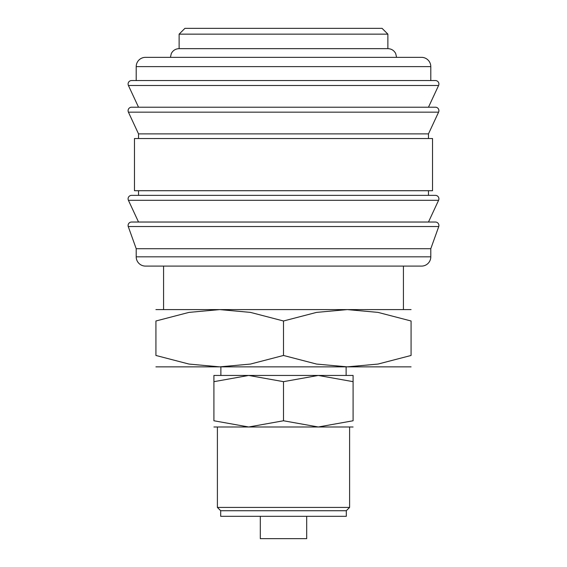 <?xml version="1.0" encoding="UTF-8"?>
<svg xmlns="http://www.w3.org/2000/svg" width="567" height="567" viewBox="0 0 567 567"><rect width="100%" height="100%" fill="white"/><g stroke="black" fill="none" stroke-linecap="round" stroke-linejoin="round"><path stroke-width="0.85" d="M128.092 225.51A3.48 3.48 0 0 1 131.572 222.03L435.428 222.03A3.48 3.48 0 0 1 438.759 226.524L128.241 226.524A3.48 3.48 0 0 1 128.092 225.51M128.092 198.84A3.48 3.48 0 0 1 131.572 195.36L435.428 195.36A3.48 3.48 0 0 1 438.582 200.307L128.418 200.307A3.48 3.48 0 0 1 128.092 198.84M128.092 110.693A3.48 3.48 0 0 1 131.572 107.213L435.428 107.213A3.48 3.48 0 0 1 438.582 112.16L128.418 112.16A3.48 3.48 0 0 1 128.092 110.693M430.792 66.623L430.792 80.542L283.5 80.542L435.428 80.542A3.48 3.48 0 0 1 438.582 85.489L128.418 85.489A3.48 3.48 0 0 1 131.572 80.542L283.5 80.542L136.208 80.542L136.208 66.623A9.278 9.278 0 0 1 145.485 57.345L421.515 57.345A9.278 9.278 0 0 1 430.792 66.623L136.208 66.623M430.792 256.823A9.278 9.278 0 0 1 421.515 266.1L145.485 266.1A9.278 9.278 0 0 1 136.208 256.823L430.792 256.823L430.792 248.707L136.208 248.707L136.208 256.823M283.5 138.525L134.471 138.525L134.471 190.718L432.529 190.718L432.529 138.525L283.5 138.525M438.582 112.16L428.475 133.89L138.525 133.89L138.525 138.525M179.122 34.148L184.92 28.35L382.08 28.35L387.878 34.148L179.122 34.148L179.122 48.649L387.878 48.649C391.407 48.783 394.015 50.406 395.688 53.518L396.581 57.345M411.075 366.856L347.288 366.856L316.556 364.064L283.5 355.466L250.444 364.064L219.713 366.856L188.981 364.064L155.925 355.466L155.925 320.993L188.981 312.389L219.713 309.596L250.444 312.389L283.5 320.993L316.556 312.389L347.288 309.596L378.019 312.389L411.075 320.993L411.075 355.466L378.019 364.064L347.288 366.856L155.925 366.856M411.075 309.596L155.925 309.596M353.085 375.446L318.293 375.446L353.085 381.662C353.085 373.341 353.085 373.341 353.085 381.676L353.085 420.771L318.293 426.986L283.5 420.771L248.707 426.986L213.915 420.771L213.915 381.662C213.915 373.341 213.915 373.341 213.915 381.676L248.707 375.446L283.5 381.662L318.293 375.446L213.915 375.446M353.085 426.986L213.915 426.986M306.697 516.317L306.697 538.65L260.303 538.65L260.303 516.317M283.5 510.732L220.698 510.732L220.698 516.317L346.302 516.317L346.302 510.732L283.5 510.732M349.605 426.986L349.605 507.43L217.395 507.43L220.698 510.732M353.085 420.757C353.085 429.091 353.085 429.091 353.085 420.757M213.915 420.757C213.915 429.091 213.915 429.091 213.915 420.757M283.5 381.662L283.5 420.771M411.075 321.014C411.075 305.733 411.075 305.733 411.075 321.014M155.925 321.014C155.925 305.733 155.925 305.733 155.925 321.014M411.075 355.445C411.075 370.719 411.075 370.719 411.075 355.445M155.925 355.445C155.925 370.719 155.925 370.719 155.925 355.445M283.5 320.993L283.5 355.466M438.582 85.489L428.475 107.213L283.5 107.213M438.582 200.307L428.475 222.03L283.5 222.03M136.208 248.707L128.241 226.524M138.525 222.03L128.418 200.307M138.525 190.718L138.525 195.36M138.525 133.89L128.418 112.16M138.525 107.213L128.418 85.489M220.875 366.856L220.875 375.446M217.395 426.986L217.395 507.43M163.579 266.1L163.579 309.596M170.419 57.345L171.312 53.518C172.985 50.406 175.593 48.783 179.122 48.649M403.421 266.1L403.421 309.596M346.302 510.732L349.605 507.43M346.125 366.856L346.125 375.446M387.878 34.148L387.878 48.649M428.475 133.89L428.475 138.525M428.475 190.718L428.475 195.36M430.792 248.707L438.759 226.524"/></g></svg>
